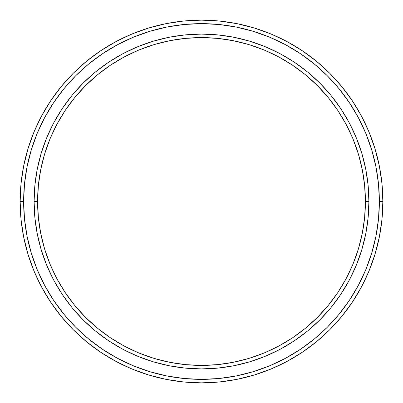 <?xml version="1.0" encoding="UTF-8"?>
<svg xmlns="http://www.w3.org/2000/svg" width="403" height="403" viewBox="0 0 403 403"><rect width="100%" height="100%" fill="white"/><g stroke="black" fill="none" stroke-linecap="round" stroke-linejoin="round"><path stroke-width="0.6" d="M34.099 201.5L37.59 201.5A163.91 163.91 0 0 1 201.5 37.59A163.91 163.91 0 0 1 365.41 201.5L368.901 201.5A167.401 167.401 0 0 0 201.5 34.099A167.401 167.401 0 0 0 34.099 201.5A167.401 167.401 0 0 1 201.5 34.099A167.401 167.401 0 0 1 368.901 201.5A167.401 167.401 0 0 1 201.5 368.901A167.401 167.401 0 0 1 34.099 201.5L34.905 185.093L37.318 168.842L41.308 152.908L46.844 137.438L53.866 122.588L62.314 108.498L72.097 95.304L83.129 83.129L95.304 72.097L108.498 62.314L122.588 53.866L137.438 46.844L152.908 41.308L168.842 37.318L185.093 34.905L201.5 34.099L217.907 34.905L234.158 37.318L250.092 41.308L265.562 46.844L280.412 53.866L294.502 62.314L307.696 72.097L319.871 83.129L330.903 95.304L340.686 108.498L349.134 122.588L356.156 137.438L361.692 152.908L365.682 168.842L368.095 185.093L368.901 201.5L368.095 217.907L365.682 234.158L361.692 250.092L356.156 265.562L349.134 280.412L340.686 294.502L330.903 307.696L319.871 319.871L307.696 330.903L294.502 340.686L280.412 349.134L265.562 356.156L250.092 361.692L234.158 365.682L217.907 368.095L201.5 368.901L185.093 368.095L168.842 365.682L152.908 361.692L137.438 356.156L122.588 349.134L108.498 340.686L95.304 330.903L83.129 319.871L72.097 307.696L62.314 294.502L53.866 280.412L46.844 265.562L41.308 250.092L37.318 234.158L34.905 217.907L34.099 201.5A167.401 167.401 0 0 0 201.5 368.901A167.401 167.401 0 0 0 368.901 201.5L365.41 201.5L364.624 185.435L362.262 169.522L358.353 153.921L352.937 138.773L346.056 124.23L337.79 110.437L328.208 97.516L317.403 85.597L305.484 74.792L292.563 65.21L278.77 56.944L264.227 50.063L249.079 44.647L233.478 40.738L217.565 38.376L201.5 37.59L185.435 38.376L169.522 40.738L153.921 44.647L138.773 50.063L124.23 56.944L110.437 65.21L97.516 74.792L85.597 85.597L74.792 97.516L65.21 110.437L56.944 124.23L50.063 138.773L44.647 153.921L40.738 169.522L38.376 185.435L37.59 201.5L38.376 217.565L40.738 233.478L44.647 249.079L50.063 264.227L56.944 278.77L65.21 292.563L74.792 305.484L85.597 317.403L97.516 328.208L110.437 337.79L124.23 346.056L138.773 352.937L153.921 358.353L169.522 362.262L185.435 364.624L201.5 365.41L217.565 364.624L233.478 362.262L249.079 358.353L264.227 352.937L278.77 346.056L292.563 337.79L305.484 328.208L317.403 317.403L328.208 305.484L337.79 292.563L346.056 278.77L352.937 264.227L358.353 249.079L362.262 233.478L364.624 217.565L365.41 201.5A163.91 163.91 0 0 1 201.5 365.41A163.91 163.91 0 0 1 37.59 201.5L34.099 201.5M20.15 201.5L23.636 201.5A177.864 177.864 0 0 1 201.5 23.636A177.864 177.864 0 0 1 379.364 201.5L382.85 201.5A181.35 181.35 0 0 0 201.5 20.15A181.35 181.35 0 0 0 20.15 201.5A181.35 181.35 0 0 1 201.5 20.15A181.35 181.35 0 0 1 382.85 201.5A181.35 181.35 0 0 1 201.5 382.85A181.35 181.35 0 0 1 20.15 201.5L21.021 183.723L23.636 166.122L27.958 148.858L33.953 132.098L41.564 116.014L50.713 100.745L61.316 86.454L73.265 73.265L86.454 61.316L100.745 50.713L116.014 41.564L132.098 33.953L148.858 27.958L166.122 23.636L183.723 21.021L201.5 20.15L219.277 21.021L236.878 23.636L254.142 27.958L270.902 33.953L286.986 41.564L302.255 50.713L316.546 61.316L329.735 73.265L341.684 86.454L352.287 100.745L361.436 116.014L369.047 132.098L375.042 148.858L379.364 166.122L381.979 183.723L382.85 201.5L381.979 219.277L379.364 236.878L375.042 254.142L369.047 270.902L361.436 286.986L352.287 302.255L341.684 316.546L329.735 329.735L316.546 341.684L302.255 352.287L286.986 361.436L270.902 369.047L254.142 375.042L236.878 379.364L219.277 381.979L201.5 382.85L183.723 381.979L166.122 379.364L148.858 375.042L132.098 369.047L116.014 361.436L100.745 352.287L86.454 341.684L73.265 329.735L61.316 316.546L50.713 302.255L41.564 286.986L33.953 270.902L27.958 254.142L23.636 236.878L21.021 219.277L20.15 201.5A181.35 181.35 0 0 0 201.5 382.85A181.35 181.35 0 0 0 382.85 201.5L379.364 201.5L378.508 184.065L375.944 166.802L371.702 149.871L365.823 133.433L358.363 117.656L349.386 102.684L338.988 88.665L327.266 75.734L314.335 64.012L300.316 53.614L285.344 44.637L269.567 37.177L253.129 31.298L236.198 27.056L218.935 24.492L201.5 23.636L184.065 24.492L166.802 27.056L149.871 31.298L133.433 37.177L117.656 44.637L102.684 53.614L88.665 64.012L75.734 75.734L64.012 88.665L53.614 102.684L44.637 117.656L37.177 133.433L31.298 149.871L27.056 166.802L24.492 184.065L23.636 201.5L24.492 218.935L27.056 236.198L31.298 253.129L37.177 269.567L44.637 285.344L53.614 300.316L64.012 314.335L75.734 327.266L88.665 338.988L102.684 349.386L117.656 358.363L133.433 365.823L149.871 371.702L166.802 375.944L184.065 378.508L201.5 379.364L218.935 378.508L236.198 375.944L253.129 371.702L269.567 365.823L285.344 358.363L300.316 349.386L314.335 338.988L327.266 327.266L338.988 314.335L349.386 300.316L358.363 285.344L365.823 269.567L371.702 253.129L375.944 236.198L378.508 218.935L379.364 201.5A177.864 177.864 0 0 1 201.5 379.364A177.864 177.864 0 0 1 23.636 201.5L20.15 201.5"/></g></svg>
